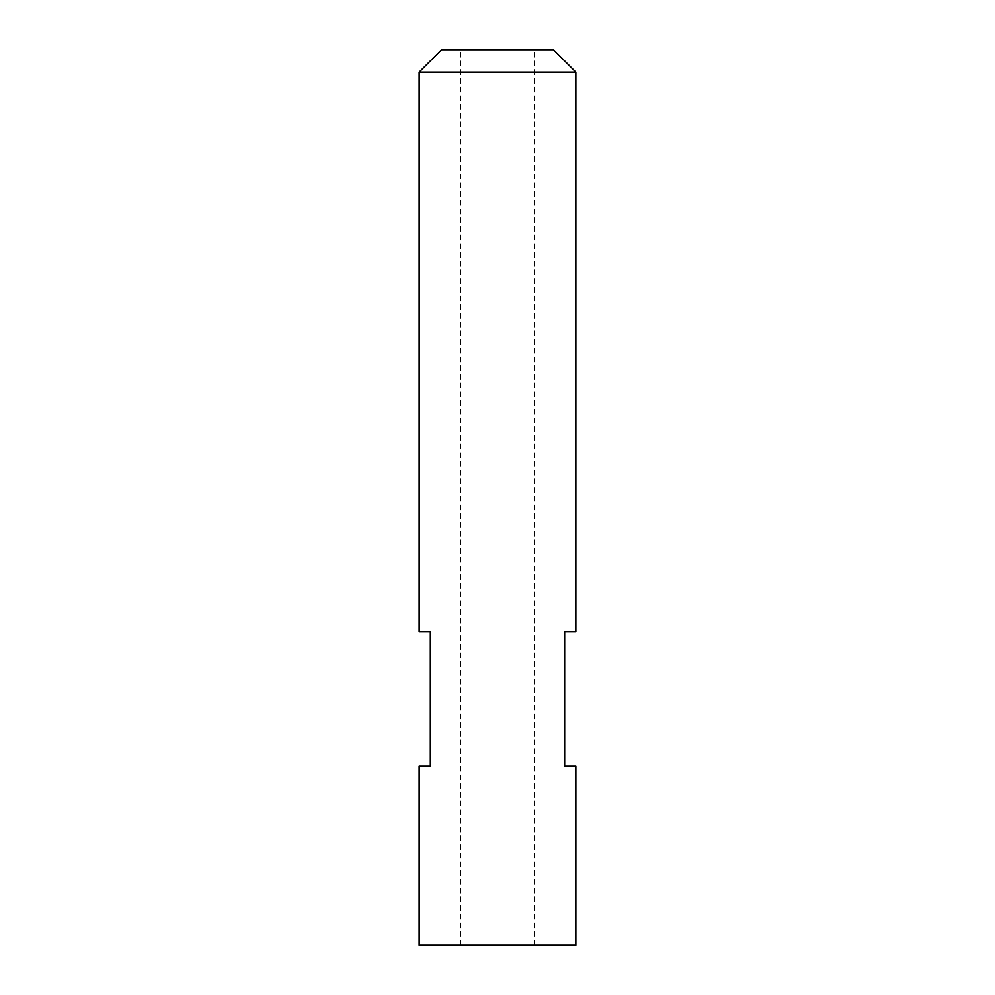 <?xml version="1.0" encoding="UTF-8"?>
<svg xmlns="http://www.w3.org/2000/svg" width="995" height="995" viewBox="0 0 995 995"><rect width="100%" height="100%" fill="white"/><g stroke="black" fill="none" stroke-linecap="round" stroke-linejoin="round"><path stroke-width="0.75" stroke-dasharray="4.97 3.73" d="M419.144 766.15L430.337 766.15L430.337 631.825L419.144 631.825M575.856 945.25L419.144 945.25M465.088 945.25L534.439 945.25L465.088 945.25M575.856 631.825L564.662 631.825L564.662 766.15L575.856 766.15M465.088 49.75L534.439 49.75L465.088 49.75M575.856 72.137L419.144 72.137M553.469 49.75L441.531 49.75M460.561 945.25L460.561 49.75M534.439 945.25L534.439 49.75"/><path stroke-width="1.49" d="M430.337 766.15L419.144 766.15L419.144 945.25L575.856 945.25L575.856 766.15L564.662 766.15L564.662 631.825L575.856 631.825L575.856 72.137L419.144 72.137L419.144 631.825L430.337 631.825L430.337 766.15M419.144 72.137L441.531 49.75L553.469 49.75L575.856 72.137"/></g></svg>
